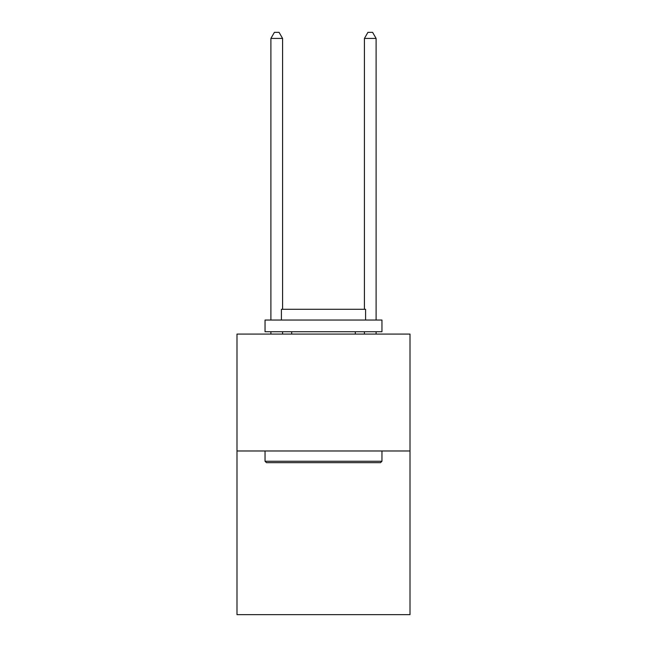 <?xml version="1.0" encoding="UTF-8"?>
<svg xmlns="http://www.w3.org/2000/svg" width="647" height="647" viewBox="0 0 647 647"><rect width="100%" height="100%" fill="white"/><g stroke="black" fill="none" stroke-linecap="round" stroke-linejoin="round"><path stroke-width="0.97" d="M410.012 450.975L410.012 614.65L236.988 614.65L236.988 334.07L410.012 334.07L410.012 450.975L236.988 450.975M266.451 462.67L265.044 461.262L381.956 461.262L380.549 462.67L266.451 462.67M381.956 320.039L381.956 331.733L265.044 331.733L265.044 320.039L381.956 320.039M281.413 320.039L281.413 309.282L365.587 309.282L365.587 320.039M381.956 450.975L381.956 461.262M265.044 450.975L265.044 461.262M355.3 331.733L355.3 334.07M291.7 331.733L291.7 334.07M282.585 309.282L282.585 38.432L270.891 38.432L270.891 320.039M270.891 331.733L270.891 334.07M282.585 331.733L282.585 334.07M270.891 38.432L274.401 32.35L279.075 32.35L282.585 38.432M376.109 334.07L376.109 331.733M376.109 320.039L376.109 38.432L364.415 38.432L364.415 309.282M364.415 334.07L364.415 331.733M364.415 38.432L367.925 32.35L372.599 32.35L376.109 38.432"/></g></svg>

